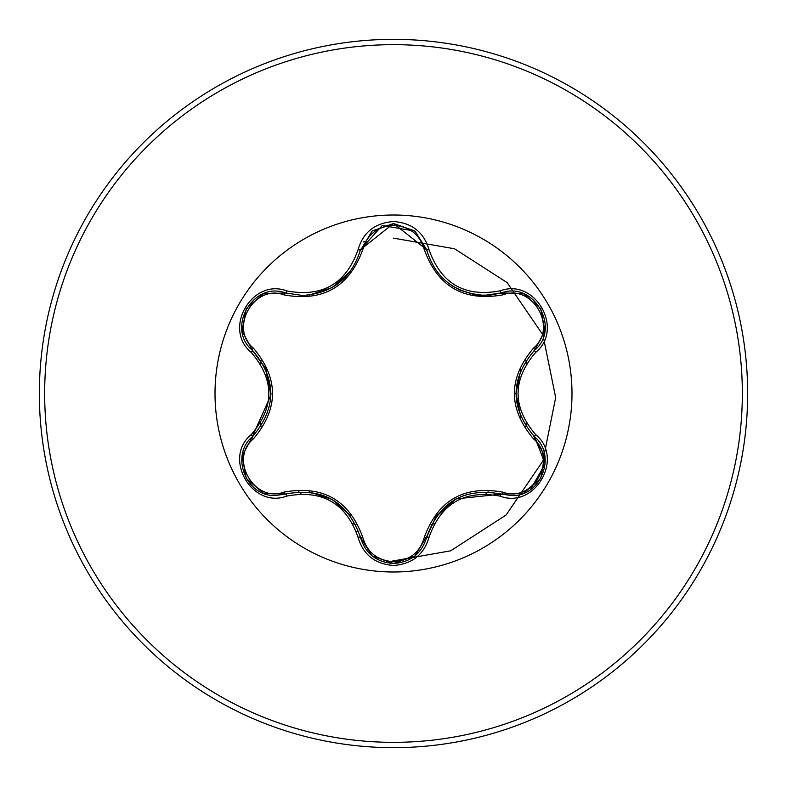 <?xml version="1.0" encoding="UTF-8"?>
<svg xmlns="http://www.w3.org/2000/svg" width="787" height="787" viewBox="0 0 787 787"><rect width="100%" height="100%" fill="white"/><g stroke="black" fill="none" stroke-linecap="round" stroke-linejoin="round"><path stroke-width="1.18" d="M284.028 294.909C254.467 283.536 228.722 328.169 253.316 348.041C278.903 378.409 278.903 408.719 253.316 438.959C228.712 458.91 254.545 503.483 284.028 492.091C323.182 485.087 349.458 500.257 362.846 537.6C367.224 552.435 377.435 560.492 393.5 561.741C409.584 560.521 419.825 552.484 424.223 537.629C437.729 500.286 463.976 485.136 502.962 492.17C532.543 503.513 558.229 458.851 533.616 439.008C507.979 408.601 507.979 378.272 533.616 347.992C558.249 328.081 532.465 283.468 502.962 294.83C463.868 301.805 437.621 286.645 424.223 249.371C419.825 234.516 409.584 226.479 393.5 225.259C377.435 226.508 367.214 234.556 362.846 249.4C349.339 286.812 323.073 301.982 284.028 294.909A2.656 0.826 106.7 0 1 285.465 292.971L302.552 295.479L285.474 292.971C253.345 280.752 225.721 328.454 252.361 350.254C276.926 379.068 276.926 407.902 252.361 436.746C229.814 455.27 246.124 497.295 275.706 495.466L285.474 494.029C322.759 487.123 347.756 501.555 360.456 537.324C365.257 553.507 376.284 562.233 393.539 563.492C410.775 562.233 421.802 553.527 426.613 537.354C439.284 501.673 464.251 487.251 501.526 494.108L511.255 495.525C540.826 497.374 557.166 455.319 534.58 436.795L545.155 463.858L530.389 489.632M424.223 249.371A2.656 0.826 166.6 0 1 426.613 249.646C435.034 277.841 454.335 293.089 484.497 295.381C454.571 293.335 435.27 278.086 426.613 249.646L393.539 223.508L360.456 249.676C351.858 278.116 332.557 293.384 302.552 295.479C332.655 293.246 351.956 277.978 360.456 249.676L382.275 225.446L415.005 231.142M393.5 571.992A178.492 178.492 0 0 1 215.008 393.5A178.492 178.492 0 0 1 393.5 215.008A178.492 178.492 0 0 1 571.992 393.5A178.492 178.492 0 0 1 393.5 571.992M286.724 290.905C322.286 297.555 346.054 283.832 358.036 249.735C363.171 232.303 374.996 222.898 393.5 221.54C412.024 222.869 423.868 232.254 429.033 249.695C441.054 283.753 464.792 297.466 500.266 290.826C534.944 277.673 564.466 328.976 535.74 352.33C512.199 379.796 512.199 407.243 535.74 434.67C564.486 458.093 534.875 509.337 500.266 496.174C464.763 489.553 441.025 503.257 429.033 537.305C423.868 554.746 412.024 564.131 393.5 565.459C374.996 564.092 363.171 554.697 358.036 537.265C346.024 503.149 322.257 489.425 286.724 496.095C252.066 509.287 222.495 458.014 251.201 434.631C274.683 407.194 274.683 379.777 251.201 352.369C222.475 328.917 252.135 277.703 286.724 290.905A2.656 0.62 -73.3 0 1 285.474 292.971L286.852 293.364M393.5 747.65A354.15 354.15 0 0 0 747.65 393.5A354.15 354.15 0 0 0 393.5 39.35A354.15 354.15 0 0 0 39.35 393.5A354.15 354.15 0 0 0 393.5 747.65A354.15 354.15 0 0 1 39.35 393.5A354.15 354.15 0 0 1 393.5 39.35M261.077 360.603A136.446 136.446 0 0 0 260.369 363.604M260.369 423.386A136.446 136.446 0 0 0 261.058 426.298M298.716 491.649A136.446 136.446 0 0 0 300.949 493.764M352.94 523.778A136.446 136.446 0 0 0 355.891 524.663M384.981 562.39L450.676 550.811L506.13 514.983L542.912 460.975L555.671 397.583L542.922 334.888L507.182 282.641L454.522 248.771L393.5 238.156M365.985 241.383L363.299 241.973M431.227 524.624A136.446 136.446 0 0 0 434.178 523.739A136.446 136.446 0 0 1 431.227 524.624M485.953 493.852A136.446 136.446 0 0 0 488.127 491.796A136.446 136.446 0 0 1 485.953 493.852M525.893 426.515A136.446 136.446 0 0 0 526.601 423.514A136.446 136.446 0 0 1 525.893 426.515M526.601 363.486A136.446 136.446 0 0 0 525.893 360.485A136.446 136.446 0 0 1 526.601 363.486M358.882 531.864A135.905 135.905 0 0 1 356.314 531.432M251.201 434.631A2.656 0.62 46.6 0 1 252.361 436.746L270.984 394.926L265.386 368.277L252.361 350.254L242.189 331.229M484.497 295.381L501.526 292.892L484.497 295.381M533.616 347.992A2.656 0.826 -133.3 0 1 534.58 350.205C510.006 379.009 510.006 407.863 534.58 436.795C509.956 407.951 509.956 379.088 534.58 350.205C561.22 328.504 533.724 280.723 501.526 292.892L523.08 293.6M500.266 496.174A2.656 0.62 -73.4 0 1 501.526 494.108L455.988 498.899L435.713 517.059L426.613 537.354A2.656 0.826 13.4 0 1 424.223 537.629M393.539 563.492L372.044 555.838M358.036 537.265A2.656 0.62 -13.3 0 1 360.456 537.324C347.795 501.644 322.798 487.212 285.474 494.029A2.656 0.826 73.3 0 1 284.028 492.091M533.616 439.008A2.656 0.826 133.3 0 0 534.58 436.795A2.656 0.62 -46.7 0 1 535.74 434.67M523.237 493.341L501.526 494.108A2.656 0.826 106.6 0 0 502.962 492.17M502.962 294.83A2.656 0.826 73.4 0 0 501.526 292.892A2.656 0.62 -106.6 0 1 500.266 290.826M371.946 555.76L360.456 537.324A2.656 0.826 166.7 0 0 362.846 537.6M362.846 249.4A2.656 0.826 13.3 0 0 360.456 249.676A2.656 0.62 -166.7 0 1 358.036 249.735M242.16 455.939L252.361 436.746A2.656 0.826 -133.4 0 0 253.316 438.959M251.201 352.369A2.656 0.62 -46.6 0 0 252.361 350.254A2.656 0.826 133.4 0 1 253.316 348.041M544.791 331.032L534.58 350.205A2.656 0.62 46.7 0 0 535.74 352.33M429.033 537.305A2.656 0.62 -166.6 0 0 426.613 537.354L435.713 517.059M415.093 231.221L426.613 249.646A2.656 0.62 -13.4 0 0 429.033 249.695M286.724 496.095A2.656 0.62 -106.7 0 0 285.474 494.029L286.832 493.646M393.5 742.338A348.838 348.838 0 0 0 742.338 393.5A348.838 348.838 0 0 0 393.5 44.662A348.838 348.838 0 0 0 44.662 393.5A348.838 348.838 0 0 0 393.5 742.338M520.886 417.346L515.898 393.441L520.905 369.595M436.608 515.81L454.758 499.588M451.866 285.632L459.815 290.019L473.41 294.338L479.883 295.204L490.793 295.046L501.467 292.912M332.35 499.529L350.5 515.79M309.153 491.895L332.311 499.499M350.461 271.259L332.252 287.53L309.094 295.115M253.375 351.238L265.386 368.277M266.026 369.683L271.003 393.51M544.87 456.421L540.699 478.526L523.65 493.183M533.556 435.811L544.82 456.096M534.58 350.205L533.547 351.209M501.526 494.108L500.148 493.715M414.995 555.858L426.957 535.986M523.67 293.826L540.718 308.504L544.86 330.599M500.168 293.285L523.355 293.699M414.739 556.075L393.5 563.492L372.29 556.035M426.613 249.646L426.967 251.033M360.456 537.324L360.102 535.937M372.31 230.945L393.539 223.508L414.759 230.945M360.112 251.053L372.054 231.162M263.32 493.124L246.262 478.466L242.091 456.371M285.474 494.029L263.635 493.242M252.361 436.746L253.384 435.752M242.091 330.609L246.282 308.504L263.34 293.866M263.753 293.708L285.474 292.971M252.361 350.254L242.14 330.943"/></g></svg>
